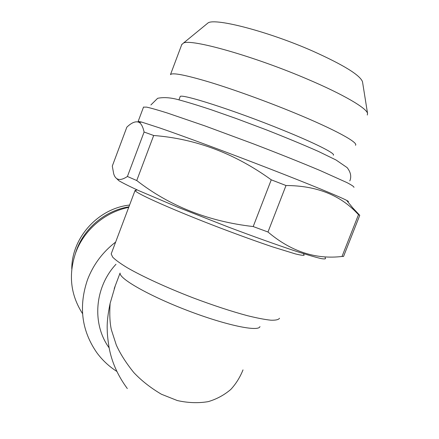 <?xml version="1.0" encoding="UTF-8"?>
<svg xmlns="http://www.w3.org/2000/svg" width="439" height="439" viewBox="0 0 439 439"><rect width="100%" height="100%" fill="white"/><g stroke="black" fill="none" stroke-linecap="round" stroke-linejoin="round"><path stroke-width="0.66" d="M362.598 82.323L362.499 81.742C360.029 75.091 343.375 64.851 312.546 51.012C268.536 31.592 215.884 17.95 208.19 22.812L206.478 24.216M128.709 207.367C105.042 212.064 84.052 229.91 75.733 252.634C68.248 274.529 70.52 294.876 82.559 313.671M115.649 242.059C102.693 252.046 93.315 264.591 87.52 279.687C78.466 306.312 81.566 330.649 96.832 352.698C102.353 360.189 109.02 366.428 116.829 371.416M115.984 264.267C94.478 287.32 91.746 324.015 109.163 347.897M127.321 388.553L127.266 388.482C117.657 375.433 111.577 361.659 109.02 347.167C107.829 339.687 107.231 333.794 107.226 329.48C106.924 322.676 107.884 313.995 110.112 303.426C109.426 314.253 109.849 323.044 111.38 329.81L116.286 344.983C120.127 353.609 125.955 362.784 133.769 372.513C141.369 380.597 150.577 387.835 161.387 394.227L177.329 400.555C188.09 402.942 198.401 403.298 208.262 401.625C216.707 399.117 224.214 395.051 230.799 389.437C235.957 383.845 240.029 377.326 243.014 369.879M144.096 132.024C143.015 127.09 141.407 123.902 139.262 122.459C136.008 120.824 131.865 122.393 126.844 127.162L112.291 166.085L113.69 173.795C115.693 180.336 120.27 181.23 127.414 176.478L144.096 132.024L153.683 135.497L136.743 180.533C169.613 206.105 208.432 221.443 253.199 226.551L271.258 179.82L286.003 185.521L267.982 232.006C290.942 251.454 315.619 259.603 342.019 256.464L358.504 214.633L359.76 215.329L343.545 256.464L342.019 256.464M127.414 176.478L136.743 180.533M143.504 107.149L146.566 107.111C150.901 108.054 157.738 109.997 167.078 112.927L205.04 125.938L253.287 143.811C278.31 153.409 301.763 162.792 320.25 170.584L346.826 182.536C351.738 185.104 354.114 186.718 353.96 187.371M253.199 226.551L267.982 232.006M367.295 115.034L367.547 113.394C366.581 108.104 343.221 94.341 307.503 79.19C253.83 56.115 190.778 38.462 183.436 43.088L181.751 44.608M139.415 122.421L138.153 121.422L141.577 122.058L159.917 128.018C183.897 136.282 228.724 152.898 269.255 168.625C309.835 184.364 339.929 196.787 346.651 200.371C348.171 201.172 348.731 201.611 348.336 201.682L347.688 201.644M111.369 253.446L111.199 253.967L112.741 257.216C115.627 260.091 120.505 263.619 127.387 267.801C142.686 276.608 167.122 287.836 193.352 297.938C213.458 305.484 231.485 311.405 247.437 315.69C257.051 318.061 264.871 319.57 270.896 320.207C275.769 320.349 278.639 319.696 279.517 318.237M136.787 190.021L135.102 190.372L135.239 190.729C136.71 193.736 174.448 210.517 220.208 227.978C239.721 235.381 257.172 241.68 272.564 246.877L295.387 253.907C300.205 255.092 303.129 255.531 304.156 255.229L303.744 254.302M120.11 273.157C119.106 278.694 149.551 296.062 187.941 310.691C226.321 325.381 258.829 332.049 259.954 326.556M116.714 178.629L118.821 180.67C122.733 182.997 129.379 186.317 138.762 190.636L177.817 207.23L227.918 226.886C253.802 236.643 277.706 245.181 295.957 251.223C306.971 254.757 315.306 257.199 320.969 258.555C325.008 259.268 326.38 258.972 325.085 257.66M129.576 205.051C98.171 208.432 71.584 237.746 71.782 269.047M128.907 206.835C104.345 210.599 82.428 229.619 75.415 253.501M355.447 145.265C358.965 142.801 334.787 129.461 294.487 112.9C266.347 101.299 233.548 89.446 209.606 82.153C185.242 74.904 172.198 72.397 170.469 74.63L181.889 44.235M333.316 155.192C335.923 153.705 315.169 143.163 281.854 129.708C233.526 110.019 179.562 92.87 180.144 96.701L180.072 96.887M271.258 179.82C234.914 153.513 195.723 138.74 153.683 135.497M358.504 214.633L357.011 213.124C339.753 194.834 316.08 185.631 286.003 185.521M352.78 207.91L359.76 215.329M110.112 303.426L115.32 285.646M208.19 22.812L183.436 43.088M362.499 81.742L367.547 113.394M143.548 107.023L138.153 121.422M135.102 190.372L111.226 253.813M137.105 189.878L135.239 190.729M303.448 253.627L304.156 255.229M178.958 99.834L180.144 96.701M141.577 122.058L139.262 122.448M346.651 200.371L357.011 213.124M120.072 273.063L114.222 288.555M349.812 180.912C351.617 176.61 350.723 172.181 347.128 167.61L336.049 160.005L318.385 151.411C303.173 144.694 285.679 137.445 265.902 129.675L236.209 118.53L211.686 109.915C198.132 105.398 186.559 101.87 176.966 99.329C169.663 97.502 163.22 97.156 157.639 98.303L150.89 104.954"/></g></svg>

